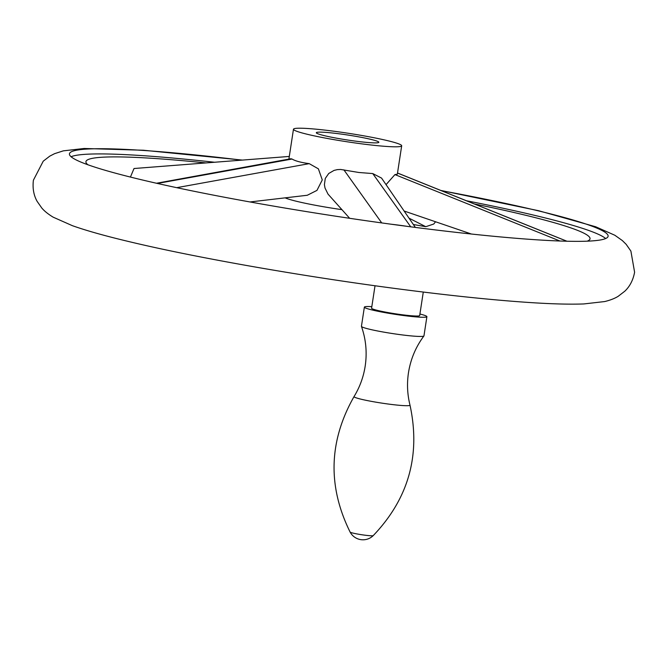 <?xml version="1.0" encoding="UTF-8"?>
<svg xmlns="http://www.w3.org/2000/svg" width="668" height="668" viewBox="0 0 668 668"><rect width="100%" height="100%" fill="white"/><g stroke="black" fill="none" stroke-linecap="round" stroke-linejoin="round"><path stroke-width="1" d="M241.841 160.128A272.469 21.376 8.7 0 0 69.43 153.832A272.469 21.376 8.7 0 0 416.673 227.588A272.469 21.376 8.7 0 0 608.105 236.255A272.469 21.376 8.7 0 0 441.314 190.639M71.075 156.738A272.469 21.376 -171.3 0 1 214.57 162.249M391.248 224.231A38.928 3.056 -171.3 0 1 408.24 226.502M205.944 162.925A254.992 20.007 8.7 0 0 87.341 164.286A254.992 20.007 8.7 0 0 87.934 164.779M130.427 177.07L134.017 168.52L289.302 156.437M587.18 241.173A254.992 20.007 8.7 0 0 587.89 240.881A254.992 20.007 8.7 0 0 474.414 203.965M435.553 221.768L433.766 224.022L425.792 226.694L413.358 224.506M349.673 218.311L328.005 194.096L325.007 188.009L324.397 184.635L325.291 178.414L328.739 173.48L334.05 170.407L337.298 169.63L340.655 169.463L358.875 172.486L372.752 173.571L381.553 178.08L415.354 227.421M156.487 183.249L290.83 158.75L292.025 159.034C295.331 161.013 301.068 162.549 309.234 163.643L318.385 168.837L322.277 179.909L316.958 190.397L307.28 195.265L249.982 201.961M363.225 144.046A54.734 4.292 -171.3 0 1 293.469 129.225A54.734 4.292 -171.3 0 1 331.921 130.97A54.734 4.292 -171.3 0 1 401.685 145.783A54.734 4.292 -171.3 0 1 363.225 144.046M341.882 209.66A54.734 4.292 -171.3 0 1 285.127 197.853M386.054 184.644L394.947 174.59L397.326 174.223L401.685 145.783M356.62 141.282A31.63 2.48 -171.3 0 1 316.315 132.723A31.63 2.48 -171.3 0 1 338.534 133.725A31.63 2.48 -171.3 0 1 378.839 142.292A31.63 2.48 -171.3 0 1 356.62 141.282M423.287 292.05L419.679 315.58A24.332 1.912 -171.3 0 1 402.587 314.803A24.332 1.912 -171.3 0 1 371.583 308.215L375.024 285.754M419.921 314.01A31.63 2.48 -171.3 0 1 426.894 316.682A31.63 2.48 -171.3 0 1 404.674 315.672A31.63 2.48 -171.3 0 1 364.369 307.113A31.63 2.48 -171.3 0 1 371.825 306.654M426.894 316.682L423.963 335.862A31.63 2.48 -171.3 0 1 423.921 335.962A31.63 2.48 -171.3 0 1 401.744 334.852A31.63 2.48 -171.3 0 1 361.446 326.401A31.63 2.48 -171.3 0 1 361.438 326.293L364.369 307.113M466.481 200.767A272.469 21.376 -171.3 0 1 605.667 238.543M343.903 169.881L381.737 222.928M372.752 173.571L410.745 226.828M292.025 159.034L157.389 183.449M309.234 163.643L176.703 187.675M394.947 174.59L559.926 241.014M397.51 173.054L566.856 241.231M409.025 218.177L425.792 226.694M423.921 335.962C415.755 346.934 410.603 359.192 408.474 372.744C406.829 383.641 407.338 394.429 409.993 405.109A28.306 2.221 -171.3 0 1 390.112 404.282A28.306 2.221 -171.3 0 1 354.065 396.55C359.785 387.156 363.501 377.011 365.187 366.122C367.208 352.554 365.964 339.311 361.446 326.401M409.993 405.109C420.807 455.15 408.549 498.662 373.212 535.627A11.698 0.918 -171.3 0 1 365.02 535.202A11.698 0.918 -171.3 0 1 350.124 532.095C327.462 486.254 328.773 441.072 354.065 396.55M242.409 160.086L143.436 150.242L84.16 148.48L63.326 150.851L54.567 153.673L49.791 156.128L43.245 161.172L33.4 180.21C32.44 188.159 33.676 195.198 37.107 201.327L41.842 208.09C44.497 211.197 48.271 214.219 53.173 217.175L72.344 225.667C86.498 230.685 105.527 236.038 129.442 241.707C198.705 258.341 310.737 277.788 407.897 290.129C452.545 295.824 491.431 299.84 524.564 302.178C549.079 303.907 568.835 304.499 583.84 303.94L604.674 301.56C610.235 300.208 614.752 298.454 618.209 296.291L624.755 291.248C629.857 286.43 633.139 280.084 634.6 272.21L630.893 251.093L626.158 244.321L622.334 240.555L614.827 235.245L595.656 226.753L538.558 210.704L440.788 190.43M288.893 159.101L293.469 129.225M471.433 234.034L404.123 211.021M566.948 241.231L397.518 173.004M350.124 532.095A14.596 14.596 0 0 0 373.212 535.627"/></g></svg>
